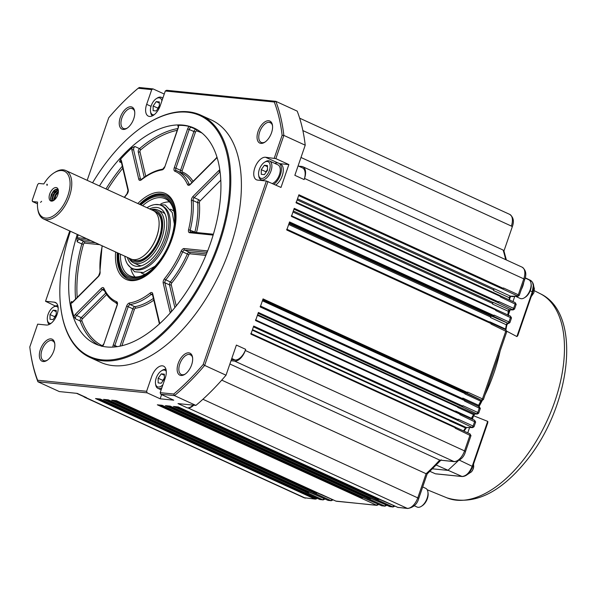 <?xml version="1.0" encoding="UTF-8"?>
<svg xmlns="http://www.w3.org/2000/svg" width="596" height="596" viewBox="0 0 596 596"><rect width="100%" height="100%" fill="white"/><g stroke="black" fill="none" stroke-linecap="round" stroke-linejoin="round"><path stroke-width="0.89" d="M151.168 209.643A29.062 15.6 114.6 0 1 155.094 209.293A29.062 15.6 114.6 0 1 157.843 210.03A29.062 15.6 114.6 0 1 160.957 240.538A29.062 15.6 114.6 0 1 136.387 263.626A29.062 15.6 114.6 0 1 133.631 262.888A29.062 15.6 114.6 0 1 128.974 258.09M133.631 262.888L138.279 265.011A29.062 15.6 -65.4 0 0 141.029 265.749A29.062 15.6 -65.4 0 0 141.364 265.779M165.085 213.994A29.062 15.6 -65.4 0 0 162.484 212.161L157.843 210.03M127.388 257.36A31.491 16.897 -65.4 0 0 136.536 266.315A31.491 16.897 -65.4 0 0 139.121 266.263A31.491 16.897 -65.4 0 0 162.03 243.92A31.491 16.897 -65.4 0 0 163.982 211.982A31.491 16.897 -65.4 0 0 149.574 208.913M124.773 256.161A34.635 18.588 -65.4 0 0 132.245 268.379A34.635 18.588 -65.4 0 0 165.889 238.832A34.635 18.588 -65.4 0 0 161.091 205.397A34.635 18.588 -65.4 0 0 146.966 207.713M161.091 205.397L162.499 206.037A34.635 18.588 114.6 0 1 167.297 239.48A34.635 18.588 114.6 0 1 133.653 269.019L132.245 268.379M173.935 211.26A35.067 18.819 -65.4 0 0 170.344 209.241M141.2 272.864A35.067 18.819 -65.4 0 0 145.081 274.272M169.443 201.888A42.39 22.745 -65.4 0 0 160.868 203.877M130.949 269.198A42.39 22.745 -65.4 0 0 135.039 276.991M142.608 205.717A42.39 22.745 114.6 0 1 165.248 198.773A42.39 22.745 114.6 0 1 174.285 213.055M146.661 273.363A42.39 22.745 114.6 0 1 129.943 275.851A42.39 22.745 114.6 0 1 120.414 254.164M118.731 253.397A43.597 23.4 -65.4 0 0 146.184 273.668A43.597 23.4 -65.4 0 0 174.203 212.496A43.597 23.4 -65.4 0 0 140.924 204.95M140.179 204.607A44.812 24.049 114.6 0 1 147.16 199.079A44.812 24.049 114.6 0 1 171.529 239.406A44.812 24.049 114.6 0 1 141.654 277.08A44.812 24.049 114.6 0 1 118.366 261.957A44.812 24.049 114.6 0 1 117.993 253.054M147.16 199.079L148.099 198.483A46.019 24.697 114.6 0 1 162.403 194.303A46.019 24.697 114.6 0 1 166.291 195.265M127.969 278.928A46.019 24.697 114.6 0 1 118.529 263.06L118.366 261.957M145.692 276.008A46.019 24.697 114.6 0 1 131.858 279.897A46.019 24.697 114.6 0 1 127.507 278.727A46.019 24.697 114.6 0 1 117.263 252.726M139.449 204.272A46.019 24.697 114.6 0 1 161.479 193.879A46.019 24.697 114.6 0 1 165.83 195.041A46.019 24.697 114.6 0 1 175.649 210.597M137.803 203.519A47.233 25.345 114.6 0 1 160.935 192.322A47.233 25.345 114.6 0 1 175.574 210.038A47.233 25.345 114.6 0 1 145.215 276.313A47.233 25.345 114.6 0 1 130.539 280.597A47.233 25.345 114.6 0 1 115.617 251.966M217.026 157.307A3.636 1.952 114.6 0 1 216.02 158.7L190.28 184.492A3.636 1.952 114.6 0 1 187.554 184.589A71.453 38.345 -65.4 0 0 174.822 171.201A3.636 1.952 114.6 0 1 174.285 167.685L187.651 128.87A3.636 1.952 114.6 0 1 189.155 126.449A118.686 63.697 -65.4 0 0 178.457 125.369A3.636 1.952 114.6 0 1 178.241 127.916L164.876 166.731A3.636 1.952 114.6 0 1 162.037 169.912A71.453 38.345 -65.4 0 0 141.259 179.903A3.636 1.952 114.6 0 1 138.779 179.277L131.932 150.185A3.636 1.952 114.6 0 1 132.215 147.599A118.686 63.697 -65.4 0 0 120.265 159.572A3.636 1.952 114.6 0 1 121.42 160.719L128.267 189.811A3.636 1.952 114.6 0 1 126.97 194.214A71.453 38.345 -65.4 0 0 124.482 197.418M78.21 234.839A118.686 63.697 -65.4 0 0 76.996 238.817A3.636 1.952 114.6 0 1 78.843 237.886L86.576 238.668M102.296 245.865A71.453 38.345 -65.4 0 0 100.121 272.186A3.636 1.952 114.6 0 1 98.4 276.544L72.66 302.336A3.636 1.952 114.6 0 1 70.82 303.178A118.686 63.697 -65.4 0 0 73.993 316.685A3.636 1.952 114.6 0 1 75.454 314.219L101.193 288.427A3.636 1.952 114.6 0 1 103.92 288.33A71.453 38.345 -65.4 0 0 116.652 301.718A3.636 1.952 114.6 0 1 117.189 305.234L103.823 344.048A3.636 1.952 114.6 0 1 102.49 346.298M178.204 126.061L177.787 125.875L178.457 125.369M132.215 147.599L134.875 146.512L139.516 148.642A118.686 63.697 114.6 0 1 177.817 128.565M121.487 162.76L119.543 161.866L120.265 159.572M99.472 185.967A118.686 63.697 114.6 0 1 194.229 128.125A118.686 63.697 114.6 0 1 202.722 262.56A118.686 63.697 114.6 0 1 95.39 343.937A118.686 63.697 114.6 0 1 77.279 234.414M75.603 299.028A118.686 63.697 114.6 0 1 81.831 243.935L77.189 241.805L76.996 238.817M70.82 303.178L71.453 301.539L72.578 302.053M98.72 345.255A118.686 63.697 114.6 0 1 80.177 320.983L75.528 318.86L73.993 316.685M189.155 126.449L196.159 129.392A118.686 63.697 114.6 0 1 197.403 129.786M70.388 231.255A132.491 71.103 -65.4 0 0 61.12 310.158A132.491 71.103 -65.4 0 0 102.177 359.857A132.491 71.103 -65.4 0 0 226.689 212.101A132.491 71.103 -65.4 0 0 146.266 124.251A132.491 71.103 -65.4 0 0 92.574 182.808M146.266 124.251L146.832 123.894A133.221 71.498 114.6 0 1 188.232 111.787A133.221 71.498 114.6 0 1 200.837 115.17A133.221 71.498 114.6 0 1 215.111 254.991A133.221 71.498 114.6 0 1 102.497 360.789A133.221 71.498 114.6 0 1 89.892 357.406A133.221 71.498 114.6 0 1 61.217 310.814L61.12 310.158M89.892 357.406L100.486 362.256A133.221 71.498 -65.4 0 0 220.96 270.912A133.221 71.498 -65.4 0 0 211.431 120.019L200.837 115.17M55.331 306.016L45.534 301.285L54.266 302.172A12.233 6.563 114.6 0 1 55.428 302.485A12.233 6.563 114.6 0 1 56.739 315.321A12.233 6.563 114.6 0 1 46.399 325.036L37.66 324.149L29.8 346.976A198.617 106.595 114.6 0 0 30.5 352.258L30.664 353.361A199.824 107.243 114.6 0 0 37.935 381.783L37.63 380.255A198.617 106.595 114.6 0 1 30.5 352.258M161.598 394.619L160.16 398.806L147.152 392.846L146.609 391.289L37.63 380.255M146.609 391.289L151.675 376.575A12.233 6.563 114.6 0 1 163.557 366.138A12.233 6.563 114.6 0 1 165.256 377.946L160.19 392.66L160.726 394.217L173.734 400.177L160.16 398.806M274.287 102.028L275.836 101.342A199.824 107.243 114.6 0 1 283.852 135.404L305.219 145.193A199.824 107.243 114.6 0 0 297.203 111.132L275.836 101.342L166.619 90.287L165.301 90.994L274.287 102.028A198.617 106.595 114.6 0 1 282.117 135.307L283.852 135.404L275.859 158.625L288.866 164.578L280.992 187.442L266.382 180.99L203.184 364.536A198.617 106.595 114.6 0 1 173.741 394.038L160.19 392.66M266.382 180.99L257.643 180.104A12.233 6.563 114.6 0 1 256.489 179.798A12.233 6.563 114.6 0 1 255.177 166.962A12.233 6.563 114.6 0 1 265.518 157.247L275.859 158.625M282.117 135.307L274.257 158.126M165.301 90.994L160.235 105.708A12.233 6.563 114.6 0 1 148.359 116.138A12.233 6.563 114.6 0 1 146.661 104.33L151.727 89.616L153.045 88.908L164.25 94.041M87.18 180.335L108.733 117.747A198.617 106.595 114.6 0 1 138.175 88.245L151.727 89.616M45.534 301.285L69.747 230.957M123.111 129.436A12.114 6.496 -65.4 0 0 126.881 128.334A12.114 6.496 -65.4 0 0 134.659 111.34A12.114 6.496 -65.4 0 0 130.911 106.796A12.114 6.496 -65.4 0 0 120.288 117.434A12.114 6.496 -65.4 0 0 123.111 129.436M260.921 143.39A12.114 6.496 -65.4 0 0 264.684 142.288A12.114 6.496 -65.4 0 0 272.469 125.294A12.114 6.496 -65.4 0 0 268.714 120.757A12.114 6.496 -65.4 0 0 258.098 131.388A12.114 6.496 -65.4 0 0 260.921 143.39M43.203 361.526A12.114 6.496 -65.4 0 0 46.965 360.424A12.114 6.496 -65.4 0 0 54.743 343.43A12.114 6.496 -65.4 0 0 50.995 338.886A12.114 6.496 -65.4 0 0 40.379 349.524A12.114 6.496 -65.4 0 0 43.203 361.526M181.005 375.48A12.114 6.496 -65.4 0 0 184.767 374.377A12.114 6.496 -65.4 0 0 192.553 357.384A12.114 6.496 -65.4 0 0 188.798 352.847A12.114 6.496 -65.4 0 0 178.182 363.486A12.114 6.496 -65.4 0 0 181.005 375.48M305.219 145.193L294.849 175.313L304.139 179.567A12.114 6.496 -65.4 0 0 302.463 167.878L298.097 165.882M267.984 181.482L204.651 365.415L226.018 375.204A199.824 107.243 114.6 0 1 195.883 405.407L177.995 403.589L187.286 407.85A12.114 6.496 -65.4 0 0 193.074 405.116M231.39 359.604L235.062 359.977A12.114 6.496 -65.4 0 0 245.679 349.338L236.388 345.084L226.018 375.204M245.679 349.338L245.291 350.47A12.114 6.496 114.6 0 1 234.675 361.109L231.002 360.736M251.11 333.581L455.165 427.041A0.73 0.387 114.6 0 1 455.314 427.757L455.165 428.181L470.564 435.646M473.604 426.825L473.112 426.051L458.242 419.249L458.093 419.673L253.695 326.057L250.916 334.14L455.314 427.757M255.788 320L459.844 413.46A0.73 0.387 114.6 0 1 459.993 414.175L459.844 414.6L475.243 422.065M478.283 413.244L477.783 412.469L462.921 405.667L462.772 406.092L258.373 312.475L255.595 320.559L459.993 414.175M260.459 306.418L464.522 399.871A0.73 0.387 114.6 0 1 464.664 400.594L464.522 401.019L479.922 408.483M482.954 399.663L482.462 398.888L467.599 392.086L467.45 392.511L263.052 298.894L260.266 306.977L464.664 400.594M286.959 229.453L491.022 322.913A0.73 0.387 114.6 0 1 491.171 323.628L491.022 324.06L506.421 331.525M509.453 322.704L508.962 321.929L494.099 315.12L493.95 315.552L289.552 221.935L286.773 230.011L491.171 323.628M291.638 215.871L495.693 309.331A0.73 0.387 114.6 0 1 495.842 310.047L495.693 310.479L511.1 317.944M514.132 309.123L513.64 308.348L498.777 301.539L498.628 301.963L294.23 208.354L291.444 216.43L495.842 310.047M296.316 202.29L500.372 295.75A0.73 0.387 114.6 0 1 500.521 296.465L500.372 296.897L515.771 304.362M518.811 295.541L518.319 294.767L503.449 287.957L503.3 288.382L298.901 194.773L296.123 202.849L500.521 296.465M298.641 166.128L301.703 166.44A12.114 6.496 114.6 0 1 302.85 166.746A12.114 6.496 114.6 0 1 304.526 178.435L304.139 179.567M467.45 392.511A0.73 0.387 114.6 0 1 466.832 393.151L481.672 400.37A1.214 0.991 -89.3 0 0 482 400.452A1.214 0.991 -89.3 0 1 482 400.452L478.834 406.934M462.772 406.092A0.73 0.387 114.6 0 1 462.161 406.733L476.994 413.952A1.214 0.991 -89.3 0 0 477.322 414.034L474.729 413.997L471.727 418.951M458.093 419.673A0.73 0.387 114.6 0 1 457.482 420.314L472.323 427.533A1.214 0.991 -89.3 0 0 472.673 427.615L466.541 427.533L463.993 431.199M503.3 288.382A0.73 0.387 114.6 0 1 502.689 289.023L517.291 295.832L517.529 296.249L510.459 296.16A1.214 0.991 90.7 0 0 510.794 296.234L517.864 296.324A1.214 0.991 -89.3 0 1 517.529 296.249M498.628 301.963A0.73 0.387 114.6 0 1 498.01 302.604L512.851 309.831A1.214 0.991 -89.3 0 0 513.208 309.905L509.729 309.86L508.701 311.745L508.239 315.567M493.95 315.552A0.73 0.387 114.6 0 1 493.332 316.185L508.172 323.412A1.214 0.991 -89.3 0 0 508.5 323.486L507.777 323.479L506.771 325.222L505.989 329.484A1.214 0.425 10.9 0 0 505.55 329.044A158.648 85.146 -65.4 0 0 506.332 324.775L490.538 317.541A158.648 85.146 -65.4 0 0 490.635 316.99A0.73 0.387 114.6 0 1 491.298 316.163L491.64 316.171A1.214 0.648 -65.4 0 0 490.538 317.541M288.866 164.578L279.695 163.654M273.884 184.186A12.114 6.496 -65.4 0 0 280.992 172.773A12.114 6.496 -65.4 0 0 278.704 163.2L280.56 164.049A12.114 6.496 114.6 0 1 282.243 175.738A12.114 6.496 114.6 0 1 275.747 185.036M138.175 88.245L139.263 87.515L153.045 88.908M76.579 393.323L85.332 397.331A12.114 6.496 -65.4 0 0 86.48 397.636L77.189 393.382L59.309 391.572L37.935 381.783L147.152 392.846M86.48 397.636L85.809 397.569A12.114 6.496 114.6 0 1 84.662 397.264A12.114 6.496 114.6 0 1 83.641 396.556M304.847 492.654A1.214 0.648 -65.4 0 0 304.958 492.683L304.705 492.654A0.73 0.387 114.6 0 1 304.638 492.639L100.232 399.022A0.73 0.387 -65.4 0 0 100.307 399.037L95.509 398.553L314.77 498.979A0.73 0.387 -65.4 0 0 315.396 498.375L316.506 498.323L317.191 497.541M324.403 498.733L308.758 491.953L308.594 492.385A0.73 0.387 114.6 0 1 307.968 492.981L323.106 499.91L319.709 499.455A1.214 0.648 114.6 0 1 319.612 499.388M313.019 493.495L327.889 500.305A1.214 0.648 114.6 0 1 327.778 500.275L312.907 493.466A1.214 0.648 -65.4 0 0 313.019 493.495L312.766 493.473A0.73 0.387 114.6 0 1 312.699 493.451L108.301 399.834A0.73 0.387 -65.4 0 0 108.368 399.856L103.57 399.372L307.968 492.981M332.471 499.545L316.819 492.773L316.655 493.197A0.73 0.387 114.6 0 1 316.036 493.801L331.182 500.729L327.77 500.275A1.214 0.648 114.6 0 1 327.673 500.208M321.088 494.315L335.95 501.124A1.214 0.648 114.6 0 1 335.846 501.094L320.968 494.285A1.214 0.648 -65.4 0 0 321.088 494.315L320.834 494.285A0.73 0.387 114.6 0 1 320.767 494.27L116.362 400.654A0.73 0.387 -65.4 0 0 116.436 400.676L111.638 400.184L316.036 493.801M378.169 504.179L362.517 497.399L362.353 497.824A0.73 0.387 114.6 0 1 361.735 498.427L376.881 505.356L335.839 501.094A1.214 0.648 114.6 0 1 335.742 501.027M366.674 498.912A1.214 0.648 -65.4 0 0 366.786 498.941L366.533 498.919A0.73 0.387 114.6 0 1 366.465 498.897L162.06 405.28A0.73 0.387 -65.4 0 0 162.134 405.302L157.337 404.811L361.735 498.427M386.23 504.991L370.585 498.219L370.421 498.643A0.73 0.387 114.6 0 1 369.796 499.247L384.934 506.175L381.537 505.721A1.214 0.648 114.6 0 0 381.649 505.751L382.178 505.892M374.742 499.731A1.214 0.648 -65.4 0 0 374.847 499.761L374.593 499.731A0.73 0.387 114.6 0 1 374.526 499.716L170.128 406.1A0.73 0.387 -65.4 0 0 170.195 406.114L165.397 405.63L369.796 499.247M394.299 505.81L378.646 499.031L378.482 499.463A0.73 0.387 114.6 0 1 377.864 500.066L393.01 506.995L389.598 506.533A1.214 0.648 114.6 0 1 389.501 506.466M382.803 500.543A1.214 0.648 -65.4 0 0 382.915 500.573L382.662 500.551A0.73 0.387 114.6 0 1 382.595 500.528L178.189 406.912A0.73 0.387 -65.4 0 0 178.264 406.934L173.466 406.45L377.864 500.066M193.745 405.191A12.114 6.496 114.6 0 1 187.956 407.917L187.286 407.85M195.883 405.407L174.509 395.617L160.726 394.217M203.184 364.536L204.651 365.415A199.824 107.243 114.6 0 1 174.509 395.617L173.741 394.038M134.733 111.921A10.899 5.848 -65.4 0 0 132.476 108.636A10.899 5.848 -65.4 0 0 131.448 108.353A10.899 5.848 -65.4 0 0 122.232 117.01A10.899 5.848 -65.4 0 0 123.402 128.453A10.899 5.848 -65.4 0 0 124.43 128.729A10.899 5.848 -65.4 0 0 127.365 128.006M272.536 125.875A10.899 5.848 -65.4 0 0 270.286 122.59A10.899 5.848 -65.4 0 0 269.258 122.314A10.899 5.848 -65.4 0 0 260.042 130.971A10.899 5.848 -65.4 0 0 261.212 142.407A10.899 5.848 -65.4 0 0 262.24 142.682A10.899 5.848 -65.4 0 0 265.168 141.967M54.817 344.011A10.899 5.848 -65.4 0 0 52.567 340.726A10.899 5.848 -65.4 0 0 51.532 340.45A10.899 5.848 -65.4 0 0 42.316 349.1A10.899 5.848 -65.4 0 0 43.486 360.543A10.899 5.848 -65.4 0 0 44.521 360.818A10.899 5.848 -65.4 0 0 47.449 360.103M192.62 357.965A10.899 5.848 -65.4 0 0 190.37 354.68A10.899 5.848 -65.4 0 0 189.342 354.404A10.899 5.848 -65.4 0 0 180.126 363.061A10.899 5.848 -65.4 0 0 181.296 374.497A10.899 5.848 -65.4 0 0 182.324 374.772A10.899 5.848 -65.4 0 0 185.252 374.057M382.915 500.573L397.778 507.382L407.224 508.336A12.114 6.496 -65.4 0 0 417.841 497.705L426.095 473.731L221.742 380.136M426.967 473.41L426.095 473.731A158.648 85.146 -65.4 0 0 439.706 460.09L453.936 461.535A2.421 2.012 95.8 0 0 454.472 461.677L439.706 460.09L229.885 363.992M506.362 259.953L503.903 250.767L503.113 250.044L300.995 157.471M449.615 420.813A158.648 85.146 -65.4 0 0 449.764 420.575A0.73 0.387 114.6 0 1 450.241 420.225L450.405 420.225A1.214 0.648 -65.4 0 0 449.615 420.813L465.983 428.159M458.413 406.688L458.6 406.688A1.214 0.648 -65.4 0 0 457.743 407.381A158.648 85.146 -65.4 0 0 457.899 407.098A0.73 0.387 114.6 0 1 458.413 406.688L257.606 314.718M455.404 411.419A158.648 85.146 -65.4 0 0 455.627 411.046L471.421 418.28A158.648 85.146 -65.4 0 0 473.537 414.615L457.743 407.381M260.571 306.098L462.533 398.597A158.648 85.146 -65.4 0 0 462.809 398.061A1.214 0.648 -65.4 0 0 462.578 398.985M464.917 393.934A158.648 85.146 -65.4 0 0 465.081 393.613A0.73 0.387 114.6 0 1 465.625 393.137L465.834 393.137A1.214 0.648 -65.4 0 0 464.917 393.934L481.24 401.369M287.011 229.311L489.688 322.138A158.648 85.146 -65.4 0 0 489.756 321.81L505.55 329.044A1.214 0.648 -65.4 0 0 505.557 329.625M492.475 304.027A158.648 85.146 -65.4 0 0 492.534 303.439A0.73 0.387 114.6 0 1 493.212 302.545L493.592 302.552A1.214 0.648 -65.4 0 0 492.475 304.027L508.269 311.261A1.214 0.536 6.4 0 1 508.701 311.745M494.24 288.918L494.665 288.926A1.214 0.648 -65.4 0 0 493.533 290.505A158.648 85.146 -65.4 0 0 493.562 289.872A0.73 0.387 114.6 0 1 494.24 288.918L297.508 198.818M57.857 305.778A10.296 5.528 -65.4 0 0 57.358 305.688A10.296 5.528 -65.4 0 0 54.162 306.62L53.215 307.216A9.082 4.872 -65.4 0 0 47.382 319.963A9.082 4.872 -65.4 0 0 50.198 323.367A9.082 4.872 -65.4 0 0 51.025 323.345M58.162 307.767A9.082 4.872 -65.4 0 0 56.039 306.389A9.082 4.872 -65.4 0 0 53.215 307.216M50.012 314.569L50.012 319.247L53.111 319.568L56.225 315.195L56.233 310.509L53.126 310.196L50.012 314.569L54.661 316.692L54.661 317.392M54.661 316.692L56.218 314.509A4.843 2.6 -65.4 0 0 56.218 314.509A4.843 2.6 -65.4 0 0 55.033 316.871M53.126 310.196L56.225 311.619M47.382 319.963L47.546 321.065A10.296 5.528 -65.4 0 0 49.319 324.418M161.874 387.772A10.296 5.528 114.6 0 1 158.871 388.585A10.296 5.528 114.6 0 1 157.895 388.324A10.296 5.528 114.6 0 1 155.675 384.725L155.511 383.623A9.082 4.872 114.6 0 1 161.352 370.876A9.082 4.872 114.6 0 1 164.176 370.049A9.082 4.872 114.6 0 1 166.291 371.427M161.352 370.876L162.291 370.28A10.296 5.528 114.6 0 1 165.494 369.341A10.296 5.528 114.6 0 1 165.993 369.431M162.917 384.733A9.082 4.872 114.6 0 1 158.327 387.027A9.082 4.872 114.6 0 1 155.511 383.623M158.141 382.908L158.149 378.222L161.263 373.856L164.362 374.169L164.354 378.855L161.248 383.221L158.141 382.908M162.79 381.053L162.797 380.352L158.149 378.222M164.362 375.271L161.263 373.856M162.797 380.352L164.354 378.155A4.843 2.6 114.6 0 1 164.354 378.155A4.843 2.6 114.6 0 0 163.162 380.524M278.704 163.2A12.114 6.496 -65.4 0 0 274.838 163.423M264.468 162.291A9.082 4.872 114.6 0 1 267.291 161.464A9.082 4.872 114.6 0 1 269.407 170.463A9.082 4.872 114.6 0 1 261.45 178.442A9.082 4.872 114.6 0 1 258.634 175.03A9.082 4.872 114.6 0 1 264.468 162.291L265.414 161.695A10.296 5.528 114.6 0 1 268.61 160.756A10.296 5.528 114.6 0 1 269.586 161.017L277.945 164.846A10.296 5.528 114.6 0 1 279.606 174.069A10.296 5.528 114.6 0 1 272.379 183.494M269.586 161.017A10.296 5.528 114.6 0 1 270.688 171.827A10.296 5.528 114.6 0 1 261.987 179.999A10.296 5.528 114.6 0 1 261.011 179.739A10.296 5.528 114.6 0 1 258.798 176.14L258.634 175.03M261.257 174.323L261.264 169.636L264.378 165.271L267.485 165.584L267.477 170.27L264.363 174.635L261.257 174.323M265.913 172.46L265.913 171.767L261.264 169.636M267.477 166.686L264.378 165.271M265.913 171.767L267.477 169.569A4.843 2.6 114.6 0 0 267.47 169.577A4.843 2.6 114.6 0 0 266.285 171.939M152.434 115.833A10.296 5.528 114.6 0 1 150.661 112.48L150.497 111.377A9.082 4.872 114.6 0 1 156.338 98.631A9.082 4.872 114.6 0 1 159.162 97.804A9.082 4.872 114.6 0 1 161.911 100.843M156.338 98.631L157.277 98.035A10.296 5.528 114.6 0 1 160.48 97.096A10.296 5.528 114.6 0 1 161.456 97.364A10.296 5.528 114.6 0 1 162.738 98.444M154.141 114.76A9.082 4.872 114.6 0 1 153.314 114.782A9.082 4.872 114.6 0 1 150.497 111.377M153.127 110.662L153.135 105.984L156.241 101.611L159.348 101.923L159.341 106.609L156.234 110.975L153.127 110.662M157.776 108.807L157.776 108.107L153.135 105.984M159.348 103.034L156.241 101.611M157.776 108.107L159.341 105.909A4.843 2.6 114.6 0 0 159.333 105.924A4.843 2.6 114.6 0 0 158.149 108.278M441.263 459.829L427.168 473.954L418.787 498.353C417.252 504.089 413.579 507.472 407.753 508.485L397.666 507.352A1.214 0.648 114.6 0 0 397.778 507.382L398.299 507.524M517.291 295.832A1.214 0.648 114.6 0 0 518.319 294.767L523.795 278.861L524.741 279.517L519.235 295.474M516.196 304.325L514.557 309.056M511.517 317.914L509.9 322.607L508.515 323.486A1.214 0.991 -89.3 0 0 508.53 323.486M491.186 323.054L505.639 329.67A1.214 0.648 114.6 0 1 505.713 329.692L506.831 331.488L483.378 399.603M464.686 400.013L479.139 406.636A1.214 0.648 114.6 0 1 479.214 406.658L480.331 408.454L478.707 413.184M477.351 414.034A1.214 0.991 -89.3 0 1 477.322 414.034L478.715 413.155M460.008 413.602L474.461 420.217A1.214 0.648 114.6 0 1 474.535 420.24L475.653 422.035L474.029 426.766M374.847 499.761L390.231 506.712M377.38 504.209A1.214 0.648 114.6 0 1 376.344 505.214L336.472 501.266M331.681 499.582A1.214 0.648 114.6 0 1 330.646 500.588L328.403 500.446M304.958 492.683L320.343 499.634M316.61 498.04L316.461 498.889L315.299 499.12L303.923 497.69A12.114 6.496 -65.4 0 0 305.07 497.995A2.421 2.012 95.8 0 0 305.606 498.144M511.018 296.234L511.107 296.279A12.114 6.496 -65.4 0 0 514.423 296.279M521.314 289.462A12.114 6.496 -65.4 0 0 523.757 282.37M129.749 258.44A27.856 14.952 -65.4 0 0 135.843 262.069A27.856 14.952 -65.4 0 0 160.756 236.098A27.856 14.952 -65.4 0 0 151.943 209.993M37.697 208.563L37.861 209.665A26.641 14.297 -65.4 0 0 43.59 218.978L130.926 258.984A26.641 14.297 -65.4 0 0 155.02 240.71A26.641 14.297 -65.4 0 0 153.112 210.53L65.784 170.53A26.641 14.297 -65.4 0 0 54.981 172.281L54.035 172.877A25.434 13.648 -65.4 0 0 43.828 183.955L38.733 183.441L37.667 184.507L32.214 200.353L32.497 201.552L37.593 202.066A25.434 13.648 -65.4 0 0 37.697 208.563A25.434 13.648 -65.4 0 0 50.913 217.145A25.434 13.648 -65.4 0 0 67.87 195.764A25.434 13.648 -65.4 0 0 54.035 172.877M43.59 218.978A26.641 14.297 -65.4 0 0 69.471 196.255A26.641 14.297 -65.4 0 0 65.784 170.53M55.607 189.521L57 190.161M57.477 190.377L58.408 190.802M54.34 190.593L55.622 191.174M56.203 191.443L57.477 192.024M53.387 191.703L54.571 192.24M55.242 192.553L56.426 193.097M57.097 193.402L58.065 193.842M37.466 203.825L32.497 201.552M47.077 185.46L47.248 184.313L46.793 184.253L47.077 185.46M40.558 202.364L41.623 201.299L40.558 202.364M49.729 193.924A7.264 3.896 -65.4 0 0 52.247 201.075A7.264 3.896 -65.4 0 0 57.305 195.957A7.264 3.896 -65.4 0 0 57.872 188.783A7.264 3.896 -65.4 0 0 53.849 188.194A7.264 3.896 -65.4 0 0 49.729 193.924M58.237 189.722L56.277 189.237L54.892 189.804L53.484 190.973L51.271 194.467L50.541 198.289L50.869 199.764L52.679 200.956M58.304 189.99L55.242 191.517L52.992 194.81L52.165 198.386L52.746 200.353M53.26 200.703L52.485 198.274L53.446 194.654L55.778 191.465L58.132 190.184M54.385 199.951L54.847 196.598L55.696 194.758L58.408 191.711M58.415 191.368L55.219 194.899L54.05 198.557L54.124 200.152M54.586 199.772L55.845 195.428L58.393 191.972M52.895 200.874L52.895 197.708L53.58 195.473L54.713 193.305L57.432 190.392M51.062 200.107L50.898 197.708L52.359 193.298L55.89 189.334M46.793 184.253L47.352 184.514M55.748 189.424L57.134 190.064M57.663 190.303L58.393 190.638M432.622 468.828L447.879 470.378L458.019 460.991M467.756 432.86L469.573 427.578M472.427 419.279L473.537 415.732M436.063 473.85L461.93 476.472C466.124 476.167 469.566 472.717 472.27 466.109L487.677 421.365L473.634 415.777A115.05 61.746 -65.4 0 0 474.721 413.997A1.214 0.991 90.7 0 1 474.394 413.922L476.994 413.952M479.028 406.569A115.05 61.746 -65.4 0 0 482.276 400.438M485.025 394.843A115.05 61.746 -65.4 0 0 493.883 373.133A115.05 61.746 -65.4 0 0 500.074 351.156M508.299 315.098L510.102 309.868M512.962 301.569L514.78 296.286M414.22 505.721L417.111 507.047A10.296 5.528 -65.4 0 0 418.079 507.308A10.296 5.528 -65.4 0 0 421.283 506.369A10.296 5.528 -65.4 0 0 427.898 491.923A10.296 5.528 -65.4 0 0 425.686 488.325L422.706 486.962M515.503 296.294L520.226 298.462A10.296 5.528 -65.4 0 0 521.202 298.723A10.296 5.528 -65.4 0 0 524.398 297.784A10.296 5.528 -65.4 0 0 531.014 283.338A10.296 5.528 -65.4 0 0 528.801 279.74L525.173 278.079M517.961 334.468L517.715 335.779L516.881 336.561L506.891 331.264M487.677 421.365L487.759 422.788L472.732 466.43C470.11 472.986 466.593 476.353 462.183 476.539L436.339 465.096M435.363 473.783L429.969 471.376M421.283 506.369L422.221 505.773A9.082 4.872 -65.4 0 0 428.062 493.026L427.898 491.923M524.398 297.784L525.344 297.188A9.082 4.872 -65.4 0 0 531.178 284.441L531.014 283.338M112.935 347.088A3.636 1.952 114.6 0 1 113.233 344.995L126.598 306.188A3.636 1.952 114.6 0 1 129.444 303.006A71.453 38.345 -65.4 0 0 150.214 293.016A3.636 1.952 114.6 0 1 152.695 293.642L159.542 322.734A3.636 1.952 114.6 0 1 159.609 323.74M170.337 312.863A3.636 1.952 114.6 0 1 170.054 312.2L163.207 283.107A3.636 1.952 114.6 0 1 164.503 278.704A71.453 38.345 -65.4 0 0 181.162 251.192A3.636 1.952 114.6 0 1 184.127 248.547L207.177 250.879A3.636 1.952 114.6 0 1 207.609 251.02M213.159 234.98A3.636 1.952 114.6 0 1 212.63 235.033L189.588 232.701A3.636 1.952 114.6 0 1 188.574 229.654A71.453 38.345 -65.4 0 0 191.353 200.733A3.636 1.952 114.6 0 1 193.074 196.375L218.814 170.583A3.636 1.952 114.6 0 1 219.812 169.867M105.976 188.939A118.686 63.697 114.6 0 1 122.299 166.217M188.574 229.654L194.877 232.09A72.667 38.993 -65.4 0 0 197.701 202.685L193.052 200.554A72.667 38.993 114.6 0 1 190.236 229.959A2.421 1.296 -65.4 0 0 190.653 231.926A1.214 1.006 -84.2 0 0 189.588 232.701M194.825 232.343A2.421 1.296 114.6 0 1 194.877 232.09L196.531 232.403A1.214 0.648 -65.4 0 0 196.509 232.515M220.066 171.737A2.421 1.296 -65.4 0 0 219.946 171.857L194.199 197.649L198.848 199.772A2.421 1.296 114.6 0 0 197.701 202.685A1.214 0.738 175.5 0 0 199.399 202.506A73.874 39.649 114.6 0 1 196.531 232.403M193.074 196.375A1.214 0.581 44.9 0 0 194.199 197.649A2.421 1.296 -65.4 0 0 193.052 200.554A1.214 0.738 -4.5 0 0 191.353 200.733M90.786 240.598L79.387 239.443L84.029 241.566L95.427 242.721M78.843 237.886A1.214 1.006 -84.2 0 0 79.387 239.443A2.421 1.296 -65.4 0 0 77.189 241.805M83.47 244.308L81.831 243.935A2.421 1.296 114.6 0 1 84.029 241.566A1.214 1.006 95.8 0 1 84.572 243.123A1.214 0.648 -65.4 0 0 83.47 244.308A117.472 63.042 -65.4 0 0 77.189 297.441M71.453 301.539A2.421 1.296 -65.4 0 0 71.952 302.41M104.404 290.647L102.326 289.701L76.579 315.493L81.227 317.616L105.73 293.068M75.454 314.219A1.214 0.581 -135.1 0 0 76.579 315.493A2.421 1.296 -65.4 0 0 75.528 318.86M81.831 320.574A1.214 0.894 160.1 0 1 80.177 320.983A2.421 1.296 114.6 0 1 81.227 317.616A1.214 0.581 -135.1 0 1 82.36 318.89A1.214 0.648 -65.4 0 0 81.831 320.574A117.472 63.042 -65.4 0 0 102.557 345.881M103.734 289.194L103.697 289.172A2.421 1.296 -65.4 0 0 102.326 289.701A1.214 0.581 -135.1 0 1 101.193 288.427M116.652 301.718A1.214 1.021 -67.4 0 0 117.084 303.245A72.667 38.993 114.6 0 1 116.406 302.947L117.099 303.267L117.189 305.234M119.982 346.164L132.841 308.81L128.2 306.679L114.834 345.494L117.338 346.634M113.233 344.995L114.834 345.494A2.421 1.296 -65.4 0 0 114.648 346.961M152.613 295.042L151.22 294.402A72.667 38.993 114.6 0 1 130.092 304.563L134.741 306.687A72.667 38.993 -65.4 0 0 153.395 298.38M129.444 303.006A1.214 0.961 81 0 0 130.092 304.563A2.421 1.296 -65.4 0 0 128.2 306.679L126.598 306.188M134.443 309.302L132.841 308.81A2.421 1.296 114.6 0 1 134.741 306.687A1.214 0.961 -99 0 1 135.389 308.244A1.214 0.648 -65.4 0 0 134.443 309.302L121.897 345.732M152.695 293.642A1.214 0.842 166.8 0 0 152.449 294.35L152.345 294.096A2.421 1.296 -65.4 0 0 151.22 294.402A1.214 0.708 51.9 0 1 150.214 293.016M174.866 307.573L169.532 284.91L164.891 282.78L171.626 311.403M164.503 278.704A1.214 0.44 -141.1 0 0 165.755 279.844L170.396 281.975A72.667 38.993 -65.4 0 0 187.338 253.993L182.689 251.87A72.667 38.993 114.6 0 1 165.755 279.844A2.421 1.296 -65.4 0 0 164.891 282.78A1.214 0.842 166.8 0 0 163.207 283.107M171.216 284.583A1.214 0.842 166.8 0 1 169.532 284.91A2.421 1.296 114.6 0 1 170.396 281.975A1.214 0.44 -141.1 0 1 171.648 283.115A1.214 0.648 -65.4 0 0 171.216 284.583L176.23 305.897M207.08 252.376L184.671 250.104L189.312 252.235L206.432 253.963M184.127 248.547A1.214 1.006 -84.2 0 0 184.671 250.104A2.421 1.296 -65.4 0 0 182.689 251.87L181.162 251.192M188.865 254.671L187.338 253.993A2.421 1.296 114.6 0 1 189.312 252.235A1.214 1.006 95.8 0 1 189.856 253.792A1.214 0.648 -65.4 0 0 188.865 254.671A73.874 39.649 114.6 0 1 171.648 283.115M191.51 127.268A2.421 1.296 -65.4 0 0 189.252 129.369L175.887 168.176L180.536 170.3L193.894 131.493L187.651 128.87M195.495 131.984L193.894 131.493A2.421 1.296 114.6 0 1 196.159 129.392A1.214 1.021 106.5 0 1 196.628 130.934A1.214 0.648 -65.4 0 0 195.495 131.984L182.138 170.799A1.214 0.648 -65.4 0 0 182.316 171.968A73.874 39.649 114.6 0 1 193.082 181.333M174.285 167.685L175.887 168.176A2.421 1.296 -65.4 0 0 176.222 170.516A72.667 38.993 114.6 0 1 176.923 170.821A72.667 38.993 114.6 0 1 189.193 184.134L189.871 184.447M180.752 172.572A2.421 1.296 114.6 0 1 180.536 170.3L182.138 170.799M191.89 182.518A72.667 38.993 -65.4 0 0 181.571 172.944L176.222 170.508A1.214 1.021 -67.4 0 1 176.245 170.523M187.554 184.589A1.214 0.924 -24 0 1 189.193 184.134A2.421 1.296 -65.4 0 0 189.573 184.566L189.602 184.574M134.875 146.512A2.421 1.296 -65.4 0 0 133.616 149.864L140.455 178.956L141.416 179.389M138.779 179.277A1.214 0.842 166.8 0 1 140.455 178.956A2.421 1.296 -65.4 0 0 140.924 179.642L140.954 179.649M144.217 177.31L138.257 151.987A2.421 1.296 114.6 0 1 139.516 148.642A1.214 0.663 49.3 0 1 140.567 149.991A1.214 0.648 -65.4 0 0 139.941 151.66L145.729 176.274M121.42 160.719A1.214 0.842 -13.2 0 0 121.174 161.419L121.107 161.196A2.421 1.296 -65.4 0 0 119.543 161.866M202.014 133.042A117.472 63.042 -65.4 0 0 196.628 130.934M181.035 172.698A1.214 1.021 112.6 0 0 182.316 171.968M138.257 151.987A1.214 0.842 166.8 0 0 139.941 151.66M177.198 130.353A117.472 63.042 -65.4 0 0 140.567 149.991M122.783 168.273A117.472 63.042 -65.4 0 0 107.511 189.647M99.644 244.651L84.572 243.123M117.218 304.02A73.874 39.649 114.6 0 1 115.423 302.47M106.669 294.528L82.36 318.89M153.82 300.175A73.874 39.649 114.6 0 1 135.389 308.244M205.844 255.408L189.856 253.792M220.796 180.186L199.973 201.046A1.214 0.581 44.9 0 0 198.848 199.772M199.973 201.046A1.214 0.648 -65.4 0 0 199.399 202.506M174.822 171.201A1.214 1.021 -67.4 0 1 176.222 170.508M190.28 184.492A1.214 0.581 -135.1 0 1 190.347 184.067L189.558 184.566M216.02 158.7A1.214 0.581 -135.1 0 1 216.087 158.275L190.347 184.067M178.167 125.942L178.241 127.916M178.025 127.954L164.876 166.731M164.66 166.761L162.775 169.137A1.214 0.961 81 0 0 162.037 169.912M162.775 169.137C155.817 170.285 148.702 173.697 141.438 179.374A1.214 0.708 51.9 0 0 141.259 179.903M133.616 149.864A1.214 0.842 166.8 0 0 131.932 150.185M128.021 190.519A1.214 0.842 -13.2 0 1 128.267 189.811M121.174 161.419L128.021 190.511L126.955 193.879A1.214 0.44 38.9 0 0 126.97 194.214M102.095 245.775L99.845 272.707A1.214 0.738 -4.5 0 1 100.121 272.186M99.845 272.707L98.474 276.112A1.214 0.581 44.9 0 0 98.4 276.544M98.474 276.112L72.727 301.904A1.214 0.581 44.9 0 0 72.66 302.336M103.697 289.172L103.741 289.246A1.214 0.924 -24 0 1 103.92 288.33M116.972 305.271L103.823 344.048M159.542 322.734A1.214 0.842 166.8 0 0 159.296 323.434L152.449 294.342M171.305 311.768A1.214 0.842 166.8 0 0 170.054 312.2M207.237 251.966A1.214 1.006 -84.2 0 1 207.177 250.879M218.814 170.583A1.214 0.581 44.9 0 0 219.946 171.857M212.63 235.033A1.214 1.006 -84.2 0 1 213.375 234.28M245.291 350.47L464.552 450.896L470.028 434.991A1.214 0.648 114.6 0 0 469.872 433.828L470.982 435.616L465.498 451.552C463.971 457.288 460.298 460.663 454.472 461.677M472.084 427.123A1.214 0.648 114.6 0 0 473.112 426.051L474.707 421.409A1.214 0.648 114.6 0 0 474.543 420.247L459.672 413.43M476.763 413.535A1.214 0.648 114.6 0 0 477.783 412.469L479.385 407.828A1.214 0.648 114.6 0 0 479.221 406.666L464.351 399.849M481.434 399.953A1.214 0.648 114.6 0 0 482.462 398.888L505.885 330.869A1.214 0.648 114.6 0 0 505.721 329.7L490.851 322.89M507.934 322.995A1.214 0.648 114.6 0 0 508.962 321.929L510.563 317.288A1.214 0.648 114.6 0 0 510.399 316.118L511.51 317.906M512.612 309.413A1.214 0.648 114.6 0 0 513.64 308.348L515.242 303.707A1.214 0.648 114.6 0 0 515.078 302.537M302.85 166.746L522.118 267.172A12.114 6.496 -65.4 0 1 523.795 278.861L304.526 178.435M235.062 359.977L231.784 358.472M85.809 397.569L305.07 497.995M100.307 399.037L304.705 492.654M304.847 492.646L319.709 499.455A1.214 0.648 114.6 0 0 319.821 499.485L322.578 499.768A1.214 0.648 114.6 0 0 323.621 498.763M108.368 399.856L312.766 493.473M116.436 400.676L320.834 494.285M162.134 405.302L366.533 498.919M366.786 498.941L381.649 505.751L384.405 506.026A1.214 0.648 114.6 0 0 385.448 505.021M170.195 406.114L374.593 499.731M374.735 499.724L389.598 506.533A1.214 0.648 114.6 0 0 389.717 506.563L392.473 506.846A1.214 0.648 114.6 0 0 393.509 505.84M178.264 406.934L382.662 500.551M407.753 508.485A2.421 2.012 95.8 0 1 407.224 508.336L187.956 407.917M133.362 109.232L131.448 108.353M271.173 123.186L269.258 122.314M51.532 340.45L53.446 341.322M191.256 355.276L189.342 354.404M54.266 302.172L56.419 303.155M151.019 106.326L146.661 104.33M277.997 162.961L265.518 157.247M418.787 498.353L202.908 399.26M465.498 451.552L464.552 450.896A12.114 6.496 -65.4 0 1 453.936 461.535L234.675 361.109M505.639 259.625A158.648 85.146 -65.4 0 0 503.113 250.044M299.661 118.179L509.692 214.374A12.114 6.496 -65.4 0 1 511.368 226.07L302.872 130.576M97.997 398.806L315.396 498.375M106.066 399.625L308.594 492.385M159.825 405.064L362.353 497.824M114.127 400.438L316.655 493.197M167.886 405.883L370.421 498.643M175.954 406.703L378.482 499.463M455.337 427.183L469.782 433.799A1.214 0.648 114.6 0 1 469.857 433.821L455.001 427.019M463.524 430.923A158.648 85.146 -65.4 0 0 465.409 428.047A1.214 0.648 -65.4 0 1 466.199 427.459L472.323 427.533M449.764 420.575L252.294 330.132M252.466 329.64L450.241 420.225M450.405 420.225L466.199 427.459A1.214 0.991 90.7 0 0 466.526 427.533M457.482 420.314L253.427 326.854M458.6 406.688L474.394 413.922A1.214 0.648 -65.4 0 0 473.537 414.615L474.088 414.764M462.161 406.733L258.098 313.272M457.899 407.098L257.412 315.277M462.809 398.061L478.603 405.295A158.648 85.146 -65.4 0 0 480.711 401.168A1.214 0.648 -65.4 0 1 481.628 400.37L481.672 400.37M465.081 393.613L262.404 300.786M262.62 300.16L465.625 393.137M465.834 393.137L481.628 400.37A1.214 0.991 90.7 0 0 481.985 400.452M466.832 393.151L262.776 299.691M289.008 223.515L491.298 316.163M491.64 316.171L508.172 323.412M493.332 316.185L289.276 222.733M490.635 316.99L288.673 224.491M495.865 309.473L510.318 316.089A1.214 0.648 114.6 0 1 510.392 316.111L495.529 309.309M507.822 314.941A158.648 85.146 -65.4 0 0 508.269 311.261A1.214 0.648 -65.4 0 1 509.386 309.786L512.851 309.831M492.534 303.439L292.964 212.027M293.321 210.991L493.212 302.545M493.592 302.552L509.386 309.786A1.214 0.991 90.7 0 0 509.714 309.86M498.01 302.604L293.955 209.151M494.665 288.926L510.459 296.16A1.214 0.648 -65.4 0 0 509.327 297.739A1.214 0.618 2.5 0 1 509.766 298.238L509.677 300.064M502.689 289.023L298.633 195.562M509.222 299.855A158.648 85.146 -65.4 0 0 509.327 297.739L493.533 290.505M493.562 289.872L297.136 199.906M500.543 295.892L514.989 302.507A1.214 0.648 114.6 0 1 515.063 302.53L516.188 304.325M511.368 226.07L512.314 226.718C514.341 221.28 513.469 217.167 509.692 214.374M506.771 325.222A1.214 0.447 9.9 0 0 506.332 324.775A1.214 0.648 -65.4 0 1 507.434 323.405A1.214 0.991 90.7 0 0 507.762 323.479M478.372 406.271A1.214 0.648 -65.4 0 1 478.603 405.295L479.139 405.481M471.22 418.72A1.214 0.648 -65.4 0 1 471.421 418.28L471.972 418.422M154.446 211.312A26.641 14.297 114.6 0 1 157.806 241.991A26.641 14.297 114.6 0 1 132.386 259.476M132.774 259.558L133.631 259.953A26.403 14.17 -65.4 0 0 157.508 241.842A26.403 14.17 -65.4 0 0 155.616 211.945L154.766 211.558M141.826 257.174A26.403 14.17 -65.4 0 0 158.864 219.961M57.916 189.632L56.933 189.185M427.19 489.756L446.948 497.846A112.249 60.241 -65.4 0 0 446.955 497.854A112.249 60.241 -65.4 0 0 547.255 420.336A112.249 60.241 -65.4 0 0 540.408 293.783L534.359 290.706M487.923 421.715L472.509 466.459L459.427 460.172M516.881 336.561L532.288 291.816L530.179 290.841M532.288 291.816L533.301 285.678L532.504 282.288L530.716 280.455L525.24 277.81M532.668 292.345L532.742 291.533M532.936 291.638L533.606 288.494M468.575 473.447L472.114 467.607M472.308 467.711L472.568 466.884M472.702 466.37L472.896 465.349M531.237 296.503L533.904 292.696L534.225 289.328L533.644 288.203M468.933 473.12L471.339 471.957L472.494 470.453L473.671 467.033L473.194 464.478M127.678 264.371L134.629 271.761L143.502 272.521L154.975 266.27M174.345 223.977L172.251 212.586L165.211 204.987L155.079 204.555M216.951 157.046L216.095 158.275M141.438 179.374L140.909 179.642M126.955 193.879L124.288 197.328M72.727 301.904L71.982 302.418M103.741 289.246C106.669 295.802 110.893 300.369 116.406 302.947M103.607 344.078L101.849 346.41M159.333 323.986L159.296 323.434M213.39 234.228L190.638 231.918M84.662 397.264L303.923 497.69M455.217 427.056L250.819 333.44M459.888 413.475L255.49 319.858M464.567 399.894L260.169 306.277M491.067 322.928L286.669 229.311M495.745 309.346L291.347 215.73M510.861 296.227L509.766 298.238M500.424 295.765L296.026 202.148M157.895 388.324L161.166 389.821M261.011 179.739L263.007 180.648M161.456 97.364L162.887 98.02M503.896 251.162L512.314 226.718M524.741 279.517C526.767 274.078 525.888 269.966 522.118 267.172M519.243 295.445L517.864 296.324M514.572 309.026L513.186 309.905M483.393 399.573L482.015 400.452M474.036 426.736L472.658 427.615M394.962 506.116L392.995 506.987M386.901 505.296L384.934 506.168M378.832 504.484L376.866 505.356M333.134 499.858L331.167 500.729M325.073 499.038L323.106 499.91M317.221 498.003L316.454 498.889L315.306 499.12M500.208 295.728L515.071 302.537M366.667 498.912L381.537 505.721M382.796 500.543L397.666 507.352M446.948 497.846C472.784 505.743 498.77 493.98 524.905 462.563C570.424 408.744 583.417 314.01 540.408 293.783M517.715 335.779L532.742 292.129C534.53 286.825 533.86 282.936 530.716 280.455M435.661 473.85L462.183 476.539M533.718 286.303L534.359 288.688L533.86 292.815L531.17 296.711M473.507 463.569L473.723 466.862L473.239 468.881L471.622 471.689L467.532 474.438"/></g></svg>
